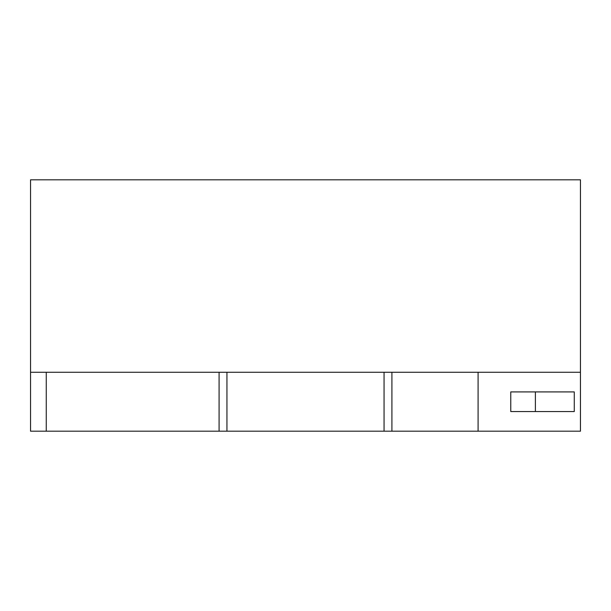 <?xml version="1.0" encoding="UTF-8"?>
<svg xmlns="http://www.w3.org/2000/svg" width="611" height="611" viewBox="0 0 611 611"><rect width="100%" height="100%" fill="white"/><g stroke="black" fill="none" stroke-linecap="round" stroke-linejoin="round"><path stroke-width="0.92" d="M46.26 372.275L46.26 431.19L384.059 431.19L384.059 372.275L580.45 372.275L580.45 179.81L30.55 179.81L30.55 372.275L384.059 372.275M384.059 431.19L580.45 431.19L580.45 372.275M46.26 431.19L30.55 431.19L30.55 372.275M226.941 431.19L226.941 372.275M391.911 431.19L391.911 372.275M478.092 431.19L478.092 372.275M219.089 431.19L219.089 372.275M445.075 179.81L458.96 179.81M179.817 179.81L193.695 179.81M574.271 391.911L574.271 411.554L535.389 411.554L535.389 391.911L574.271 391.911M535.389 391.911L510.765 391.911L510.765 411.554L535.389 411.554"/></g></svg>
